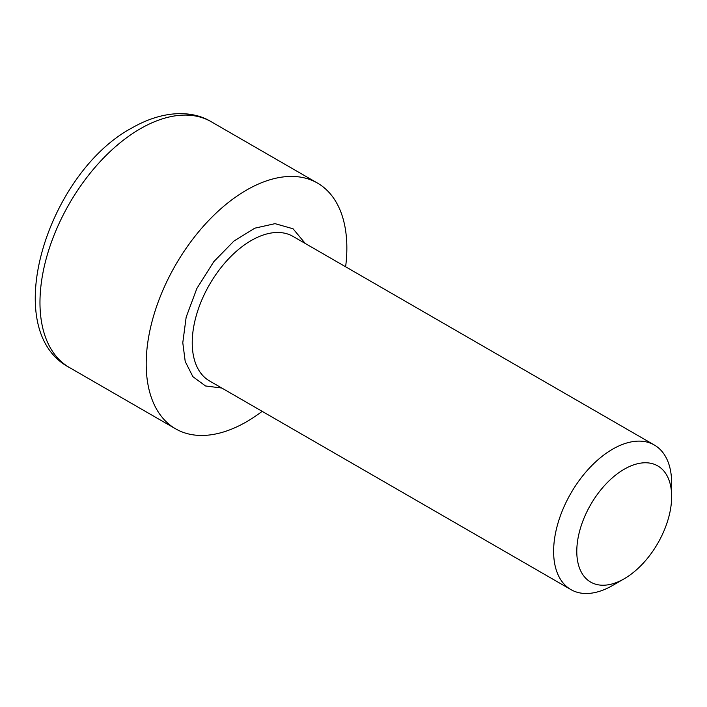 <?xml version="1.0" encoding="UTF-8"?>
<svg xmlns="http://www.w3.org/2000/svg" width="707" height="707" viewBox="0 0 707 707"><rect width="100%" height="100%" fill="white"/><g stroke="black" fill="none" stroke-linecap="round" stroke-linejoin="round"><path stroke-width="1.06" d="M221.821 388.046L205.534 385.969L192.887 376.69L185.216 361.498L182.786 342.736L186.162 317.151L196.864 288.465L213.841 261.608L233.982 241.016L254.759 228.193L275.041 223.651L293.06 228.776L305.274 243.491M612.633 585.458L624.219 578.768L612.633 585.458A83.461 48.182 -60 0 1 570.903 589.594A83.461 48.182 -60 0 1 558.115 522.712A83.461 48.182 -60 0 1 612.633 449.166A83.461 48.182 -60 0 1 654.364 445.03A83.461 48.182 -60 0 1 671.65 483.243L671.65 496.614A67.077 38.726 -60 0 1 624.219 578.768A67.077 38.726 -60 0 1 576.788 551.38A67.077 38.726 -60 0 1 624.219 469.227A67.077 38.726 -60 0 1 671.65 496.614M345.626 266.786A141.886 81.915 120 0 0 317.461 183.069A141.886 81.915 120 0 0 246.522 190.095A141.886 81.915 120 0 0 153.834 315.119A141.886 81.915 120 0 0 175.583 428.813A141.886 81.915 120 0 0 246.522 421.787A141.886 81.915 120 0 0 262.164 411.341M654.364 445.03L292.972 236.385A83.461 48.182 120 0 0 251.241 240.521A83.461 48.182 120 0 0 192.233 342.736A83.461 48.182 120 0 0 209.511 380.94L570.903 589.594M69.357 367.481C-1.874 329.966 47.926 172.738 131.953 127.932C163.167 110.009 192.313 110.133 211.234 121.737A141.886 81.915 120 0 0 140.295 128.762A141.886 81.915 120 0 0 47.608 253.786A141.886 81.915 120 0 0 69.357 367.481L175.583 428.813M317.461 183.069L211.234 121.737"/></g></svg>
